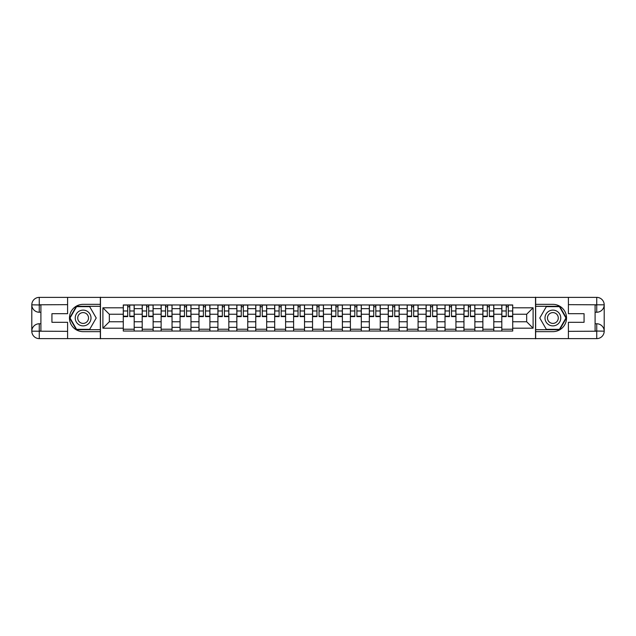 <?xml version="1.0" encoding="UTF-8"?>
<svg xmlns="http://www.w3.org/2000/svg" width="636" height="636" viewBox="0 0 636 636"><rect width="100%" height="100%" fill="white"/><g stroke="black" fill="none" stroke-linecap="round" stroke-linejoin="round"><path stroke-width="0.95" d="M64.316 338.622L571.685 338.622M571.685 297.378L64.316 297.378M142.202 331.046L142.202 308.659L134.196 308.659L134.196 331.046M134.196 308.659L134.196 304.954M142.202 308.659L142.202 304.954M153.125 304.954L153.125 331.046M161.131 331.046L161.131 304.954M172.046 304.954L172.046 331.046M180.06 331.046L180.06 304.954M190.975 304.954L190.975 331.046M198.981 331.046L198.981 304.954M209.904 304.954L209.904 331.046M217.91 331.046L217.91 304.954M228.825 304.954L228.825 331.046M236.838 331.046L236.838 304.954M247.754 304.954L247.754 331.046M255.759 331.046L255.759 304.954M266.683 304.954L266.683 331.046M274.688 331.046L274.688 304.954M285.604 304.954L285.604 331.046M293.617 331.046L293.617 304.954M304.533 304.954L304.533 331.046M312.538 331.046L312.538 304.954M323.462 304.954L323.462 331.046M331.467 331.046L331.467 304.954M342.383 304.954L342.383 331.046M350.396 331.046L350.396 304.954M361.312 304.954L361.312 331.046M369.317 331.046L369.317 304.954M380.241 304.954L380.241 331.046M388.246 331.046L388.246 304.954M399.162 304.954L399.162 331.046M407.175 331.046L407.175 304.954M418.091 304.954L418.091 331.046M426.096 331.046L426.096 304.954M437.019 304.954L437.019 331.046M445.025 331.046L445.025 304.954M455.94 304.954L455.94 331.046M463.954 331.046L463.954 304.954M474.869 304.954L474.869 331.046M482.875 331.046L482.875 304.954M493.798 304.954L493.798 331.046M501.804 331.046L501.804 304.954M501.804 321.76L493.798 321.76M482.875 321.76L474.869 321.76M463.954 321.76L455.94 321.76M445.025 321.76L437.019 321.76M426.096 321.76L418.091 321.76M407.175 321.76L399.162 321.76M388.246 321.76L380.241 321.76M369.317 321.76L361.312 321.76M350.396 321.76L342.383 321.76M331.467 321.76L323.462 321.76M312.538 321.76L304.533 321.76M293.617 321.76L285.604 321.76M274.688 321.76L266.683 321.76M255.759 321.76L247.754 321.76M236.838 321.76L228.825 321.76M217.91 321.76L209.904 321.76M198.981 321.76L190.975 321.76M180.06 321.76L172.046 321.76M161.131 321.76L153.125 321.76M142.202 321.76L134.196 321.76M501.804 314.24L493.798 314.24M482.875 314.24L474.869 314.24M463.954 314.24L455.94 314.24M445.025 314.24L437.019 314.24M426.096 314.24L418.091 314.24M407.175 314.24L399.162 314.24M388.246 314.24L380.241 314.24M369.317 314.24L361.312 314.24M350.396 314.24L342.383 314.24M331.467 314.24L323.462 314.24M312.538 314.24L304.533 314.24M293.617 314.24L285.604 314.24M274.688 314.24L266.683 314.24M255.759 314.24L247.754 314.24M236.838 314.24L228.825 314.24M217.91 314.24L209.904 314.24M198.981 314.24L190.975 314.24M180.06 314.24L172.046 314.24M161.131 314.24L153.125 314.24M142.202 314.24L134.196 314.24M109.328 321.76L123.281 321.76L123.281 314.24L109.328 314.24L109.328 321.76L102.897 328.192L102.897 307.808L123.281 307.808L123.281 314.24M512.719 314.24L512.719 321.76L526.672 321.76L526.672 314.24L512.719 314.24L512.719 304.954L123.281 304.954L123.281 307.808M512.719 307.808L533.103 307.808L533.103 328.192L512.719 328.192L512.719 321.76M123.281 321.76L123.281 331.046L512.719 331.046L512.719 328.192M123.281 328.192L102.897 328.192M535.528 338.805L535.528 297.195M100.472 338.805L100.472 297.195M134.196 329.225L123.281 329.225M127.709 306.775L129.768 306.775M153.125 329.225L142.202 329.225M146.63 306.775L148.697 306.775M172.046 329.225L161.131 329.225M165.559 306.775L167.618 306.775M190.975 329.225L180.06 329.225M184.488 306.775L186.547 306.775M209.904 329.225L198.981 329.225M203.409 306.775L205.476 306.775M228.825 329.225L217.91 329.225M222.338 306.775L224.397 306.775M247.754 329.225L236.838 329.225M241.267 306.775L243.326 306.775M266.683 329.225L255.759 329.225M260.188 306.775L262.255 306.775M285.604 329.225L274.688 329.225M279.117 306.775L281.176 306.775M304.533 329.225L293.617 329.225M298.046 306.775L300.105 306.775M323.462 329.225L312.538 329.225M316.966 306.775L319.034 306.775M342.383 329.225L331.467 329.225M335.895 306.775L337.955 306.775M361.312 329.225L350.396 329.225M354.824 306.775L356.883 306.775M380.241 329.225L369.317 329.225M373.745 306.775L375.812 306.775M399.162 329.225L388.246 329.225M392.674 306.775L394.733 306.775M418.091 329.225L407.175 329.225M411.603 306.775L413.662 306.775M437.019 329.225L426.096 329.225M430.524 306.775L432.591 306.775M455.94 329.225L445.025 329.225M449.453 306.775L451.512 306.775M474.869 329.225L463.954 329.225M468.382 306.775L470.441 306.775M493.798 329.225L482.875 329.225M487.303 306.775L489.37 306.775M512.719 329.225L501.804 329.225M506.232 306.775L508.291 306.775M102.897 307.808L109.328 314.24M526.672 321.76L533.103 328.192M526.672 314.24L533.103 307.808M129.768 316.187L134.132 316.187L134.132 316.609L129.768 316.609L129.768 305.081L134.132 305.081L131.708 305.081M134.132 316.187L134.132 305.081M127.709 306.655L129.768 306.655M131.525 305.081L123.336 305.081L123.336 316.609L127.709 316.609L127.709 305.081L125.944 305.081M148.697 316.187L153.061 316.187L153.061 316.609L148.697 316.609L148.697 305.081L153.061 305.081L150.637 305.081M153.061 316.187L153.061 305.081M146.63 306.655L148.697 306.655M150.454 305.081L142.265 305.081L142.265 316.609L146.63 316.609L146.63 305.081L144.873 305.081M167.618 316.187L171.99 316.187L171.99 316.609L167.618 316.609L167.618 305.081L171.99 305.081L169.566 305.081M171.99 316.187L171.99 305.081M165.559 306.655L167.618 306.655M169.383 305.081L161.194 305.081L161.194 316.609L165.559 316.609L165.559 305.081L163.802 305.081M40.903 312.236L39.265 312.236A7.465 7.465 0 0 1 31.8 304.835A7.465 7.465 0 0 1 39.265 297.378L100.345 297.378L100.345 304.35L83.117 304.35A13.65 13.65 0 0 0 69.467 318A13.65 13.65 0 0 0 83.117 331.65L100.345 331.65L100.345 338.622L39.265 338.622A7.465 7.465 0 0 1 31.8 331.165A7.465 7.465 0 0 1 39.265 323.764L40.903 323.764M100.345 331.65L100.345 304.35M67.591 297.378L67.591 313.691L51.937 313.691L51.937 322.309L67.591 322.309L67.591 338.622M39.265 312.236A7.465 7.465 0 0 1 31.8 304.835L39.265 304.954L39.265 312.236A7.465 7.465 0 0 1 31.8 304.835L31.8 331.165L67.591 331.348M39.265 331.348L39.265 338.622A7.465 7.465 0 0 1 31.8 331.165A7.465 7.465 0 0 1 39.265 323.764L39.265 331.046L40.903 331.046L40.903 304.954L39.265 304.954M100.345 306.29L76.36 306.29L69.602 318L76.36 329.71L100.345 329.71M595.097 323.764L596.735 323.764A7.465 7.465 0 0 1 604.2 331.165A7.465 7.465 0 0 1 596.735 338.622L535.655 338.622L535.655 331.65L552.883 331.65A13.65 13.65 0 0 0 566.533 318A13.65 13.65 0 0 0 552.883 304.35L535.655 304.35L535.655 297.378L596.735 297.378A7.465 7.465 0 0 1 604.2 304.835A7.465 7.465 0 0 1 596.735 312.236L595.097 312.236M535.655 304.35L535.655 331.65M568.409 338.622L568.409 322.309L584.063 322.309L584.063 313.691L568.409 313.691L568.409 297.378M596.735 323.764A7.465 7.465 0 0 1 604.2 331.165L596.735 331.046L596.735 323.764A7.465 7.465 0 0 1 604.2 331.165L604.2 304.835L568.409 304.652M596.735 304.652L596.735 297.378A7.465 7.465 0 0 1 604.2 304.835A7.465 7.465 0 0 1 596.735 312.236L596.735 304.954L595.097 304.954L595.097 331.046L596.735 331.046M535.655 329.71L559.64 329.71L566.398 318L559.64 306.29L535.655 306.29M75.231 318A7.886 7.886 0 0 0 83.117 325.886A7.886 7.886 0 0 0 91.004 318A7.886 7.886 0 0 0 83.117 310.114A7.886 7.886 0 0 0 75.231 318M77.719 318A5.398 5.398 0 0 0 83.117 323.398A5.398 5.398 0 0 0 88.515 318A5.398 5.398 0 0 0 83.117 312.602A5.398 5.398 0 0 0 77.719 318M89.668 306.655L96.219 318L89.668 329.345L76.566 329.345L70.024 318L76.566 306.655L89.668 306.655M544.996 318A7.886 7.886 0 0 0 552.883 325.886A7.886 7.886 0 0 0 560.769 318A7.886 7.886 0 0 0 552.883 310.114A7.886 7.886 0 0 0 544.996 318M547.485 318A5.398 5.398 0 0 0 552.883 323.398A5.398 5.398 0 0 0 558.281 318A5.398 5.398 0 0 0 552.883 312.602A5.398 5.398 0 0 0 547.485 318M559.434 306.655L565.976 318L559.434 329.345L546.332 329.345L539.781 318L546.332 306.655L559.434 306.655M186.547 316.187L190.911 316.187L190.911 316.609L186.547 316.609L186.547 305.081L190.911 305.081L188.487 305.081M190.911 316.187L190.911 305.081M184.488 306.655L186.547 306.655M188.304 305.081L180.115 305.081L180.115 316.609L184.488 316.609L184.488 305.081L182.723 305.081M205.476 316.187L209.84 316.187L209.84 316.609L205.476 316.609L205.476 305.081L209.84 305.081L207.415 305.081M209.84 316.187L209.84 305.081M203.409 306.655L205.476 306.655M207.233 305.081L199.044 305.081L199.044 316.609L203.409 316.609L203.409 305.081L201.652 305.081M224.397 316.187L228.769 316.187L228.769 316.609L224.397 316.609L224.397 305.081L228.769 305.081L226.344 305.081M228.769 316.187L228.769 305.081M222.338 306.655L224.397 306.655M226.162 305.081L217.973 305.081L217.973 316.609L222.338 316.609L222.338 305.081L220.581 305.081M243.326 316.187L247.69 316.187L247.69 316.609L243.326 316.609L243.326 305.081L247.69 305.081L245.265 305.081M247.69 316.187L247.69 305.081M241.267 306.655L243.326 306.655M245.083 305.081L236.894 305.081L236.894 316.609L241.267 316.609L241.267 305.081L239.502 305.081M262.255 316.187L266.619 316.187L266.619 316.609L262.255 316.609L262.255 305.081L266.619 305.081L264.194 305.081M266.619 316.187L266.619 305.081M260.188 306.655L262.255 306.655M264.012 305.081L255.823 305.081L255.823 316.609L260.188 316.609L260.188 305.081L258.431 305.081M281.176 316.187L285.548 316.187L285.548 316.609L281.176 316.609L281.176 305.081L285.548 305.081L283.123 305.081M285.548 316.187L285.548 305.081M279.117 306.655L281.176 306.655M282.94 305.081L274.752 305.081L274.752 316.609L279.117 316.609L279.117 305.081L277.36 305.081M300.105 316.187L304.469 316.187L304.469 316.609L300.105 316.609L300.105 305.081L304.469 305.081L302.044 305.081M304.469 316.187L304.469 305.081M298.046 306.655L300.105 306.655M301.861 305.081L293.673 305.081L293.673 316.609L298.046 316.609L298.046 305.081L296.281 305.081M319.034 316.187L323.398 316.187L323.398 316.609L319.034 316.609L319.034 305.081L323.398 305.081L320.973 305.081M323.398 316.187L323.398 305.081M316.966 306.655L319.034 306.655M320.79 305.081L312.602 305.081L312.602 316.609L316.966 316.609L316.966 305.081L315.21 305.081M337.955 316.187L342.327 316.187L342.327 316.609L337.955 316.609L337.955 305.081L342.327 305.081L339.902 305.081M342.327 316.187L342.327 305.081M335.895 306.655L337.955 306.655M339.719 305.081L331.531 305.081L331.531 316.609L335.895 316.609L335.895 305.081L334.139 305.081M356.883 316.187L361.248 316.187L361.248 316.609L356.883 316.609L356.883 305.081L361.248 305.081L358.823 305.081M361.248 316.187L361.248 305.081M354.824 306.655L356.883 306.655M358.64 305.081L350.452 305.081L350.452 316.609L354.824 316.609L354.824 305.081L353.06 305.081M375.812 316.187L380.177 316.187L380.177 316.609L375.812 316.609L375.812 305.081L380.177 305.081L377.752 305.081M380.177 316.187L380.177 305.081M373.745 306.655L375.812 306.655M377.569 305.081L369.381 305.081L369.381 316.609L373.745 316.609L373.745 305.081L371.988 305.081M394.733 316.187L399.106 316.187L399.106 316.609L394.733 316.609L394.733 305.081L399.106 305.081L396.681 305.081M399.106 316.187L399.106 305.081M392.674 306.655L394.733 306.655M396.498 305.081L388.31 305.081L388.31 316.609L392.674 316.609L392.674 305.081L390.917 305.081M413.662 316.187L418.027 316.187L418.027 316.609L413.662 316.609L413.662 305.081L418.027 305.081L415.602 305.081M418.027 316.187L418.027 305.081M411.603 306.655L413.662 306.655M415.419 305.081L407.231 305.081L407.231 316.609L411.603 316.609L411.603 305.081L409.838 305.081M432.591 316.187L436.956 316.187L436.956 316.609L432.591 316.609L432.591 305.081L436.956 305.081L434.531 305.081M436.956 316.187L436.956 305.081M430.524 306.655L432.591 306.655M434.348 305.081L426.16 305.081L426.16 316.609L430.524 316.609L430.524 305.081L428.767 305.081M451.512 316.187L455.885 316.187L455.885 316.609L451.512 316.609L451.512 305.081L455.885 305.081L453.46 305.081M455.885 316.187L455.885 305.081M449.453 306.655L451.512 306.655M453.277 305.081L445.089 305.081L445.089 316.609L449.453 316.609L449.453 305.081L447.696 305.081M470.441 316.187L474.806 316.187L474.806 316.609L470.441 316.609L470.441 305.081L474.806 305.081L472.381 305.081M474.806 316.187L474.806 305.081M468.382 306.655L470.441 306.655M472.198 305.081L464.01 305.081L464.01 316.609L468.382 316.609L468.382 305.081L466.617 305.081M489.37 316.187L493.735 316.187L493.735 316.609L489.37 316.609L489.37 305.081L493.735 305.081L491.31 305.081M493.735 316.187L493.735 305.081M487.303 306.655L489.37 306.655M491.127 305.081L482.939 305.081L482.939 316.609L487.303 316.609L487.303 305.081L485.546 305.081M508.291 316.187L512.664 316.187L512.664 316.609L508.291 316.609L508.291 305.081L512.664 305.081L510.239 305.081M512.664 316.187L512.664 305.081M506.232 306.655L508.291 306.655M510.056 305.081L501.868 305.081L501.868 316.609L506.232 316.609L506.232 305.081L504.475 305.081M482.875 308.659L474.869 308.659M463.954 308.659L455.94 308.659M445.025 308.659L437.019 308.659M426.096 308.659L418.091 308.659M407.175 308.659L399.162 308.659M388.246 308.659L380.241 308.659M369.317 308.659L361.312 308.659M350.396 308.659L342.383 308.659M331.467 308.659L323.462 308.659M312.538 308.659L304.533 308.659M293.617 308.659L285.604 308.659M274.688 308.659L266.683 308.659M255.759 308.659L247.754 308.659M236.838 308.659L228.825 308.659M217.91 308.659L209.904 308.659M198.981 308.659L190.975 308.659M180.06 308.659L172.046 308.659M161.131 308.659L153.125 308.659M501.804 308.659L493.798 308.659M482.875 327.341L474.869 327.341M463.954 327.341L455.94 327.341M445.025 327.341L437.019 327.341M426.096 327.341L418.091 327.341M407.175 327.341L399.162 327.341M388.246 327.341L380.241 327.341M369.317 327.341L361.312 327.341M350.396 327.341L342.383 327.341M331.467 327.341L323.462 327.341M312.538 327.341L304.533 327.341M293.617 327.341L285.604 327.341M274.688 327.341L266.683 327.341M255.759 327.341L247.754 327.341M236.838 327.341L228.825 327.341M217.91 327.341L209.904 327.341M198.981 327.341L190.975 327.341M180.06 327.341L172.046 327.341M161.131 327.341L153.125 327.341M142.202 327.341L134.196 327.341M501.804 327.341L493.798 327.341M129.768 310.972L134.132 310.972M123.336 316.187L127.709 316.187M123.336 310.972L127.709 310.972M148.697 310.972L153.061 310.972M142.265 316.187L146.63 316.187M142.265 310.972L146.63 310.972M167.618 310.972L171.99 310.972M161.194 316.187L165.559 316.187M161.194 310.972L165.559 310.972M67.591 304.652L39.09 304.787M31.8 331.165A7.465 7.465 0 0 1 39.265 323.764M31.8 304.835A7.465 7.465 0 0 1 39.265 297.378L39.265 304.652M568.409 331.348L596.91 331.213M604.2 304.835A7.465 7.465 0 0 1 596.735 312.236M604.2 331.165A7.465 7.465 0 0 1 596.735 338.622L596.735 331.348M186.547 310.972L190.911 310.972M180.115 316.187L184.488 316.187M180.115 310.972L184.488 310.972M205.476 310.972L209.84 310.972M199.044 316.187L203.409 316.187M199.044 310.972L203.409 310.972M224.397 310.972L228.769 310.972M217.973 316.187L222.338 316.187M217.973 310.972L222.338 310.972M243.326 310.972L247.69 310.972M236.894 316.187L241.267 316.187M236.894 310.972L241.267 310.972M262.255 310.972L266.619 310.972M255.823 316.187L260.188 316.187M255.823 310.972L260.188 310.972M281.176 310.972L285.548 310.972M274.752 316.187L279.117 316.187M274.752 310.972L279.117 310.972M300.105 310.972L304.469 310.972M293.673 316.187L298.046 316.187M293.673 310.972L298.046 310.972M319.034 310.972L323.398 310.972M312.602 316.187L316.966 316.187M312.602 310.972L316.966 310.972M337.955 310.972L342.327 310.972M331.531 316.187L335.895 316.187M331.531 310.972L335.895 310.972M356.883 310.972L361.248 310.972M350.452 316.187L354.824 316.187M350.452 310.972L354.824 310.972M375.812 310.972L380.177 310.972M369.381 316.187L373.745 316.187M369.381 310.972L373.745 310.972M394.733 310.972L399.106 310.972M388.31 316.187L392.674 316.187M388.31 310.972L392.674 310.972M413.662 310.972L418.027 310.972M407.231 316.187L411.603 316.187M407.231 310.972L411.603 310.972M432.591 310.972L436.956 310.972M426.16 316.187L430.524 316.187M426.16 310.972L430.524 310.972M451.512 310.972L455.885 310.972M445.089 316.187L449.453 316.187M445.089 310.972L449.453 310.972M470.441 310.972L474.806 310.972M464.01 316.187L468.382 316.187M464.01 310.972L468.382 310.972M489.37 310.972L493.735 310.972M482.939 316.187L487.303 316.187M482.939 310.972L487.303 310.972M508.291 310.972L512.664 310.972M501.868 316.187L506.232 316.187M501.868 310.972L506.232 310.972"/></g></svg>
